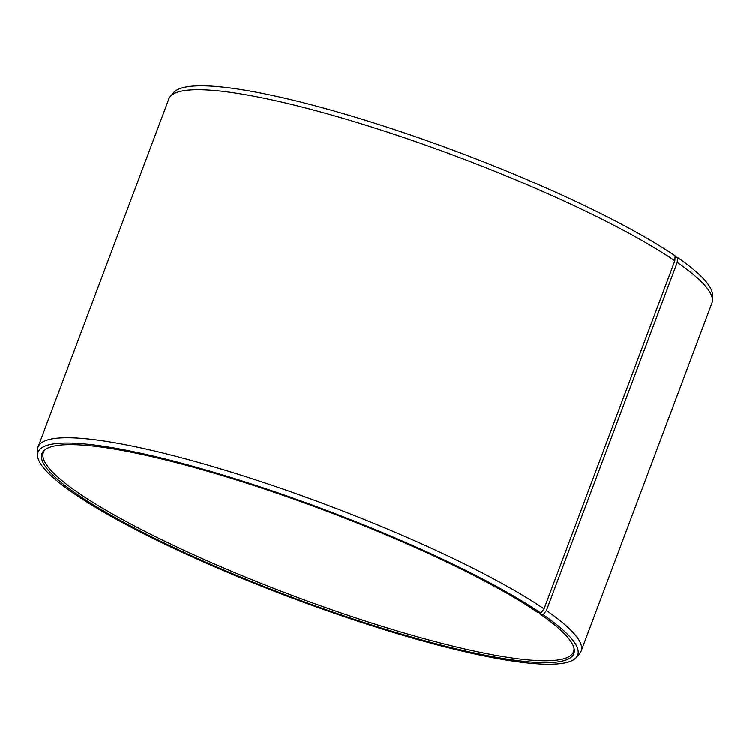<?xml version="1.0" encoding="UTF-8"?>
<svg xmlns="http://www.w3.org/2000/svg" width="750" height="750" viewBox="0 0 750 750"><rect width="100%" height="100%" fill="white"/><g stroke="black" fill="none" stroke-linecap="round" stroke-linejoin="round"><path stroke-width="1.12" d="M45.431 449.363A283.2 46.256 -159.4 0 0 43.35 452.438A283.2 46.256 -159.4 0 0 79.575 493.678A283.2 46.256 -159.4 0 0 370.387 622.612A283.2 46.256 -159.4 0 0 573.534 651.712A283.2 46.256 -159.4 0 0 573.994 648.028M674.859 260.803A290.1 47.381 -159.4 0 0 384.956 131.316A290.1 47.381 -159.4 0 0 170.353 96.431L173.766 92.494A288.291 47.081 -159.4 0 1 387.028 127.162A288.291 47.081 -159.4 0 1 675.122 255.844L674.859 260.803L544.041 608.831L540.853 613.05L537.506 612.197A284.156 46.406 -159.4 0 0 258.188 486.881A284.156 46.406 -159.4 0 0 44.663 449.934A284.156 46.406 -159.4 0 0 78.225 495.009A284.156 46.406 -159.4 0 0 382.341 628.266A284.156 46.406 -159.4 0 0 574.191 648.975A284.156 46.406 -159.4 0 0 539.831 613.791L539.709 612.759M540.853 613.05A288.291 47.081 -159.4 0 0 236.916 479.297A288.291 47.081 -159.4 0 0 37.5 455.016A288.291 47.081 -159.4 0 0 74.878 494.156A288.291 47.081 -159.4 0 0 362.972 622.837A288.291 47.081 -159.4 0 0 576.234 657.506A288.291 47.081 -159.4 0 0 543.216 614.672L539.831 613.791M544.041 608.831A290.1 47.381 -159.4 0 0 246.141 476.756A290.1 47.381 -159.4 0 0 38.044 446.944A290.1 47.381 -159.4 0 0 37.528 449.803L37.5 455.016M170.353 96.431A290.1 47.381 -159.4 0 0 168.853 98.916L38.044 446.944M675.066 256.837L677.475 257.456L677.231 262.434L546.413 610.462L543.216 614.672M576.234 657.506L579.647 653.569A290.1 47.381 -159.4 0 0 581.147 651.084L711.956 303.056A290.1 47.381 -159.4 0 0 712.472 300.197L712.5 294.984A288.291 47.081 -159.4 0 0 677.475 257.456M712.472 300.197A290.1 47.381 -159.4 0 0 677.231 262.434M581.147 651.084A290.1 47.381 -159.4 0 0 546.413 610.462"/></g></svg>
